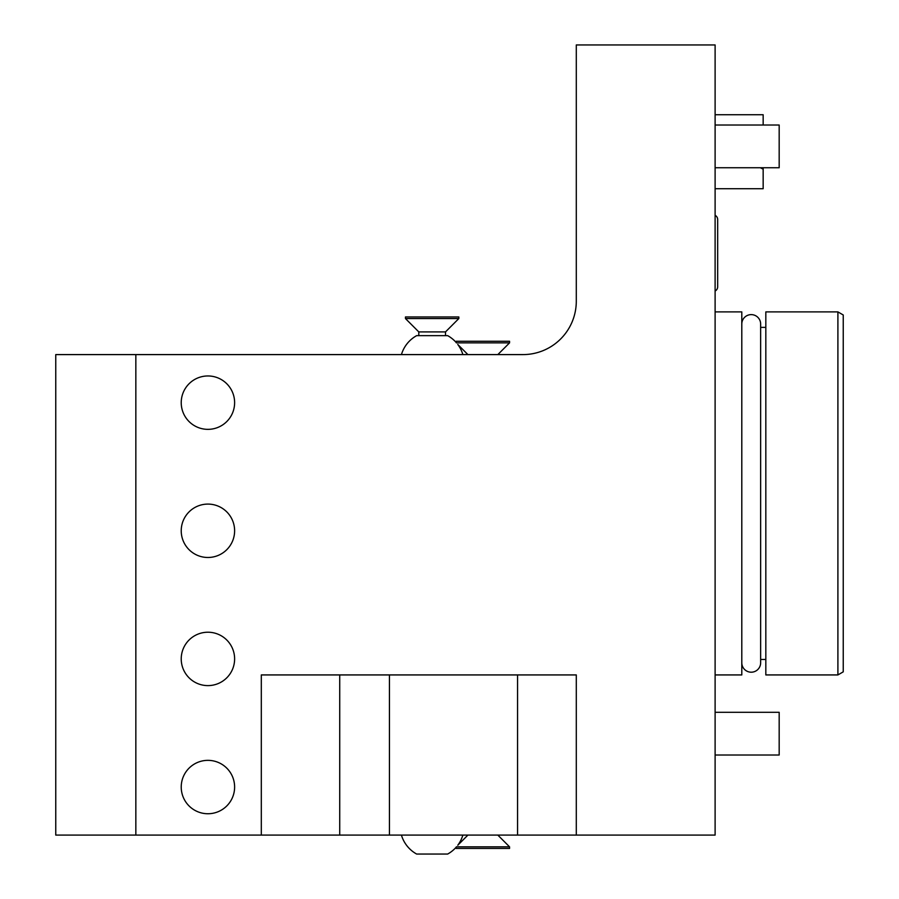 <?xml version="1.0" encoding="UTF-8"?>
<svg xmlns="http://www.w3.org/2000/svg" width="899" height="899" viewBox="0 0 899 899"><rect width="100%" height="100%" fill="white"/><g stroke="black" fill="none" stroke-linecap="round" stroke-linejoin="round"><path stroke-width="1.35" d="M576.293 835.092L261.306 835.092L261.306 674.935L576.293 674.935L576.293 835.092L715.11 835.092L715.11 44.95L576.293 44.95L576.293 301.21A53.389 53.389 0 0 1 522.903 354.599L135.839 354.599L135.839 835.092L55.76 835.092L55.76 354.599L135.839 354.599M261.306 835.092L135.839 835.092M715.11 167.742L779.175 167.742L779.175 125.028L715.11 125.028M715.11 755.014L779.175 755.014L779.175 712.3L715.11 712.3M715.11 291.018A4.753 4.753 0 0 0 717.672 286.803L717.672 219.525A4.753 4.753 0 0 0 715.11 215.31M715.11 674.935L741.799 674.935L741.799 311.897L715.11 311.897M741.799 662.788A9.428 9.428 0 0 0 751.227 672.205A9.428 9.428 0 0 0 760.644 662.788L760.644 324.033A9.428 9.428 0 0 0 751.227 314.616A9.428 9.428 0 0 0 741.799 324.033M765.824 493.416L765.824 311.897L837.902 311.897L837.902 674.935L765.824 674.935L765.824 493.416M837.902 311.897L843.24 314.976L843.24 671.845L837.902 674.935M763.161 125.028L763.161 114.735L715.11 114.735M763.161 167.742L763.161 188.711L715.11 188.711M763.161 169.169L760.363 167.742M401.426 835.092A32.038 32.038 0 0 0 416.642 854.05L447.657 854.05A32.038 32.038 0 0 0 456.175 847.206L456.175 848.442L509.564 848.442L509.564 846.847L456.321 846.847C458.299 844.678 458.299 844.678 456.321 846.847C458.299 844.678 458.299 844.678 456.321 846.847M401.426 354.599A32.038 32.038 0 0 1 416.642 335.653L447.657 335.653A32.038 32.038 0 0 1 456.175 342.485L456.175 341.26L509.564 341.26L509.564 342.856L456.321 342.856C458.299 345.025 458.299 345.025 456.321 342.856M445.499 335.653L445.499 331.911L418.799 331.911L418.799 335.653M418.799 331.911L405.46 318.561L458.838 318.561L445.499 331.911M458.838 318.561L458.838 316.965L405.46 316.965L405.46 318.561M207.916 813.741A26.689 26.689 0 0 0 234.617 787.052A26.689 26.689 0 0 0 207.916 760.352A26.689 26.689 0 0 0 181.227 787.052A26.689 26.689 0 0 0 207.916 813.741M207.916 685.611A26.689 26.689 0 0 0 234.617 658.911A26.689 26.689 0 0 0 207.916 632.222A26.689 26.689 0 0 0 181.227 658.911A26.689 26.689 0 0 0 207.916 685.611M207.916 557.481A26.689 26.689 0 0 0 234.617 530.781A26.689 26.689 0 0 0 207.916 504.092A26.689 26.689 0 0 0 181.227 530.781A26.689 26.689 0 0 0 207.916 557.481M207.916 429.351A26.689 26.689 0 0 0 234.617 402.651A26.689 26.689 0 0 0 207.916 375.962A26.689 26.689 0 0 0 181.227 402.651A26.689 26.689 0 0 0 207.916 429.351M339.721 674.935L339.721 835.092M517.566 674.935L517.566 835.092M389.436 674.935L389.436 835.092M717.672 286.803L717.672 219.525M765.824 659.45L760.644 659.45M765.824 327.371L760.644 327.371M467.918 835.092L457.771 845.24A32.038 32.038 0 0 0 462.873 835.092M497.821 835.092L509.564 846.847M462.873 354.599A32.038 32.038 0 0 0 457.771 344.463L467.918 354.599M497.821 354.599L509.564 342.856"/></g></svg>
